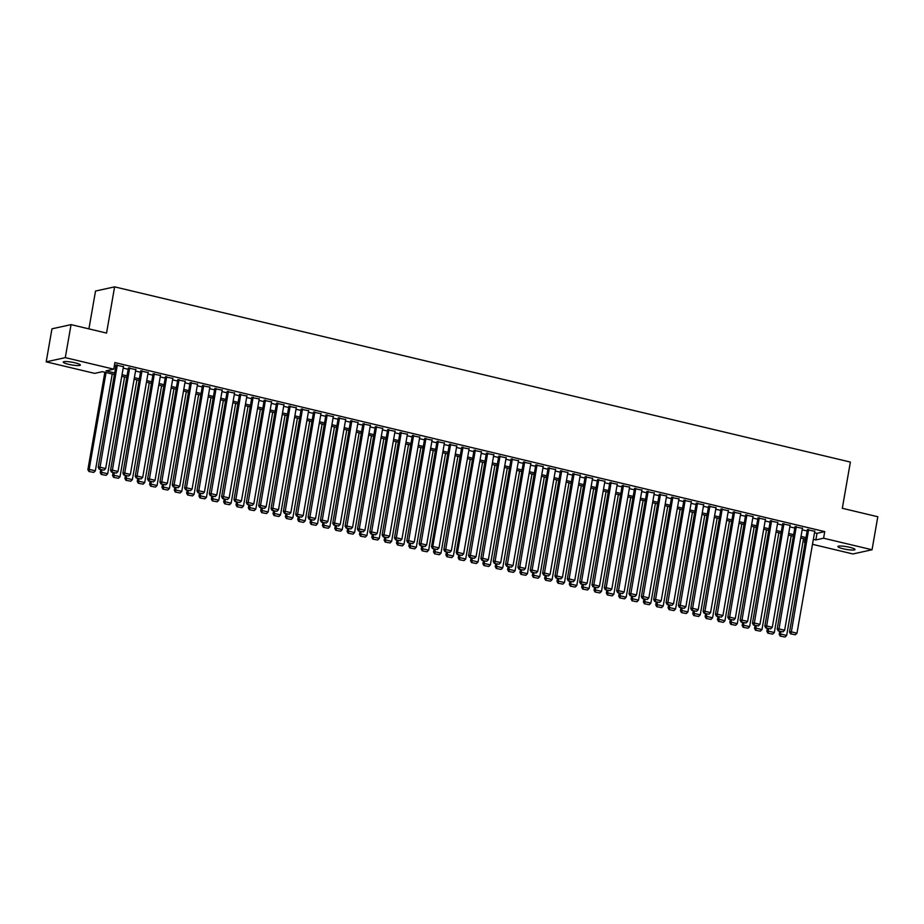 <?xml version="1.0" encoding="UTF-8"?>
<svg xmlns="http://www.w3.org/2000/svg" width="924" height="924" viewBox="0 0 924 924"><rect width="100%" height="100%" fill="white"/><g stroke="black" fill="none" stroke-linecap="round" stroke-linejoin="round"><path stroke-width="1.39" d="M75.098 362.832A8.686 1.374 9.9 0 1 80.353 365.049A8.686 1.374 9.9 0 1 68.492 364.287A8.686 1.374 9.9 0 1 63.236 362.069A8.686 1.374 9.9 0 1 75.098 362.832M849.745 547.308A8.686 1.374 9.9 0 1 855 549.526A8.686 1.374 9.9 0 1 843.138 548.764A8.686 1.374 9.9 0 1 837.883 546.546A8.686 1.374 9.9 0 1 849.745 547.308M88.923 328.875L95.519 291.048L114.611 286.856L850.38 462.069L842.307 508.292L877.8 516.747L872.037 549.757L852.944 553.961L812.496 544.317M805.127 542.573L804.492 542.411L805.185 542.261M805.081 539.015L804.492 542.411M114.403 374.532L102.391 371.667L94.652 373.377L46.2 361.838L65.292 357.634L113.744 369.173L106.006 370.882L114.68 372.938M65.292 357.634L71.056 324.624L51.963 328.817L46.2 361.838M123.446 366.632L116.043 365.153M135.793 369.565L128.39 368.087M148.14 372.511L140.725 371.032M160.487 375.444L153.072 373.966M172.834 378.39L165.419 376.911M185.181 381.323L177.766 379.845M197.517 384.269L190.113 382.79M209.863 387.214L202.46 385.724M222.21 390.147L214.795 388.669M234.557 393.093L227.142 391.603M246.904 396.026L239.489 394.548M259.251 398.972L251.836 397.493M271.587 401.905L264.183 400.427M283.934 404.851L276.53 403.372M296.281 407.784L288.865 406.306M308.628 410.73L301.212 409.251M320.974 413.663L313.559 412.185M333.321 416.608L325.906 415.13M345.657 419.542L338.253 418.064M358.004 422.487L350.6 421.009M370.351 425.421L362.936 423.943M382.698 428.366L375.283 426.888M395.045 431.312L387.63 429.822M407.392 434.245L399.977 432.767M419.727 437.191L412.323 435.701M432.074 440.124L424.67 438.646M444.421 443.07L437.006 441.591M456.768 446.003L449.353 444.525M469.115 448.949L461.7 447.47M481.462 451.882L474.047 450.404M493.797 454.827L486.394 453.349M506.144 457.761L498.741 456.283M518.491 460.706L511.076 459.228M530.838 463.64L523.423 462.162M543.185 466.585L535.77 465.107M555.532 469.519L548.117 468.041M567.867 472.464L560.464 470.986M580.214 475.41L572.811 473.92M592.561 478.343L585.146 476.865M604.908 481.288L597.493 479.799M617.255 484.222L609.84 482.744M629.591 487.167L622.187 485.689M641.937 490.101L634.534 488.623M654.284 493.046L646.881 491.568M666.631 495.98L659.216 494.502M678.978 498.925L671.563 497.447M691.325 501.859L683.91 500.381M703.661 504.804L696.257 503.326M716.008 507.738L708.604 506.26M728.355 510.683L720.939 509.205M740.702 513.629L733.286 512.139M753.048 516.562L745.633 515.084M765.395 519.507L757.98 518.018M777.731 522.441L770.327 520.963M790.078 525.386L782.674 523.896M802.425 528.32L795.01 526.842M814.518 532.732L817.001 533.321L824.739 531.612L114.899 362.578L113.744 369.173M114.299 365.973L115.835 366.343M123.192 368.099L128.182 369.277M135.539 371.032L140.517 372.222M147.886 373.977L152.864 375.156M160.233 376.911L165.211 378.101M172.58 379.856L177.558 381.034M184.916 382.79L189.905 383.98M197.262 385.735L202.252 386.913M209.609 388.669L214.587 389.859M221.956 391.614L226.934 392.804M234.303 394.548L239.281 395.738M246.65 397.493L251.628 398.683M258.986 400.427L263.975 401.617M271.333 403.372L276.322 404.562M283.68 406.317L288.658 407.496M296.026 409.251L301.005 410.441M308.373 412.196L313.352 413.374M320.72 415.13L325.698 416.32M333.056 418.075L338.045 419.253M345.403 421.009L350.392 422.199M357.75 423.954L362.728 425.132M370.097 426.888L375.075 428.078M382.444 429.833L387.422 431.023M394.791 432.767L399.769 433.957M407.126 435.712L412.116 436.902M419.473 438.646L424.463 439.836M431.82 441.591L436.798 442.781M444.167 444.525L449.145 445.714M456.514 447.47L461.492 448.66M468.861 450.415L473.839 451.593M481.196 453.349L486.186 454.539M493.543 456.294L498.533 457.472M505.89 459.228L510.868 460.418M518.237 462.173L523.215 463.351M530.584 465.107L535.562 466.297M542.931 468.052L547.909 469.23M555.266 470.986L560.256 472.176M567.613 473.931L572.603 475.121M579.96 476.865L584.938 478.054M592.307 479.81L597.285 481M604.654 482.744L609.632 483.933M617.001 485.689L621.979 486.879M629.336 488.623L634.326 489.812M641.683 491.568L646.673 492.758M654.03 494.513L659.008 495.691M666.377 497.447L671.355 498.637M678.724 500.392L683.702 501.57M691.071 503.326L696.049 504.516M703.407 506.271L708.396 507.449M715.754 509.205L720.732 510.394M728.1 512.15L733.079 513.328M740.447 515.084L745.425 516.273M752.794 518.029L757.772 519.219M765.141 520.963L770.119 522.152M777.477 523.908L782.466 525.098M789.824 526.842L794.802 528.031M802.171 529.787L807.149 530.977M814.772 531.265L807.357 529.787M71.056 324.624L106.549 333.079L114.611 286.856M824.739 531.612L823.584 538.218L872.037 549.757M813.363 539.327L815.846 539.916L823.584 538.218M122.037 374.694L127.027 375.883M134.384 377.639L139.374 378.828M146.731 380.572L151.709 381.762M159.078 383.518L164.056 384.707M171.425 386.451L176.403 387.641M183.772 389.397L188.75 390.586M196.107 392.33L201.097 393.52M208.454 395.276L213.444 396.465M220.801 398.221L225.779 399.399M233.148 401.155L238.126 402.344M245.495 404.1L250.473 405.278M257.842 407.034L262.82 408.223M270.178 409.979L275.167 411.157M282.525 412.913L287.514 414.102M294.872 415.858L299.85 417.036M307.218 418.791L312.197 419.981M319.565 421.737L324.543 422.926M331.912 424.67L336.89 425.86M344.248 427.616L349.237 428.805M356.595 430.549L361.584 431.739M368.942 433.495L373.92 434.684M381.289 436.44L386.267 437.618M393.636 439.374L398.614 440.563M405.983 442.319L410.961 443.497M418.318 445.252L423.308 446.442M430.665 448.198L435.654 449.376M443.012 451.131L447.99 452.321M455.359 454.077L460.337 455.255M467.706 457.01L472.684 458.2M480.053 459.956L485.031 461.134M492.388 462.889L497.378 464.079M504.735 465.835L509.725 467.024M517.082 468.768L522.06 469.958M529.429 471.714L534.407 472.903M541.776 474.647L546.754 475.837M554.123 477.593L559.101 478.782M566.458 480.538L571.448 481.716M578.805 483.471L583.795 484.661M591.152 486.417L596.13 487.595M603.499 489.35L608.477 490.54M615.846 492.296L620.824 493.474M628.193 495.229L633.171 496.419M640.528 498.175L645.518 499.353M652.875 501.108L657.865 502.298M665.222 504.054L670.2 505.243M677.569 506.987L682.547 508.177M689.916 509.933L694.894 511.122M702.263 512.866L707.241 514.056M714.599 515.811L719.588 517.001M726.945 518.745L731.935 519.935M739.292 521.69L744.27 522.88M751.639 524.636L756.617 525.814M763.986 527.569L768.964 528.759M776.333 530.515L781.311 531.693M788.669 533.448L793.658 534.638M801.016 536.394L806.005 537.572M805.728 539.166L800.738 537.976M793.381 536.22L788.391 535.042M781.034 533.287L776.056 532.097M768.687 530.341L763.709 529.163M756.34 527.408L751.362 526.218M743.993 524.462L739.015 523.284M731.658 521.529L726.668 520.339M719.311 518.583L714.321 517.394M706.964 515.65L701.986 514.46M694.617 512.704L689.639 511.515M682.27 509.771L677.292 508.581M669.923 506.826L664.945 505.636M657.588 503.88L652.598 502.702M645.241 500.947L640.251 499.757M632.894 498.001L627.916 496.823M620.547 495.068L615.569 493.878M608.2 492.122L603.222 490.944M595.853 489.189L590.875 487.999M583.518 486.243L578.528 485.065M571.171 483.31L566.181 482.12M558.824 480.364L553.846 479.186M546.477 477.431L541.499 476.241M534.13 474.486L529.152 473.296M521.783 471.552L516.805 470.362M509.447 468.607L504.458 467.417M497.1 465.673L492.111 464.483M484.753 462.728L479.775 461.538M472.407 459.782L467.428 458.604M460.06 456.849L455.082 455.659M447.713 453.903L442.735 452.725M435.377 450.97L430.388 449.78M423.03 448.024L418.041 446.846M410.683 445.091L405.705 443.901M398.336 442.146L393.358 440.967M385.989 439.212L381.011 438.022M373.642 436.267L368.664 435.077M361.307 433.333L356.317 432.143M348.96 430.388L343.971 429.198M336.613 427.454L331.635 426.264M324.266 424.509L319.288 423.319M311.919 421.575L306.941 420.385M299.572 418.63L294.594 417.44M287.237 415.684L282.247 414.506M274.89 412.751L269.9 411.561M262.543 409.806L257.565 408.627M250.196 406.872L245.218 405.682M237.849 403.927L232.871 402.748M225.502 400.993L220.524 399.803M213.167 398.048L208.177 396.87M200.82 395.114L195.83 393.924M188.473 392.169L183.495 390.979M176.126 389.235L171.148 388.045M163.779 386.29L158.801 385.1M151.432 383.356L146.454 382.166M139.097 380.411L134.107 379.221M126.75 377.477L121.76 376.287M817.001 533.321L815.846 539.916M814.818 530.965L796.985 633.183L790.805 631.716L789.523 631.993L790.528 633.852L795.368 634.765L790.528 633.852M807.414 529.487L789.523 631.993M808.65 529.498L791.048 633.737M795.368 634.765L796.985 633.183M779.717 631.277L779.198 634.268L780.491 633.98L780.919 631.554M803.557 538.646L786.659 635.458L785.054 637.04L780.214 636.116L785.054 637.04M780.734 636.001L780.491 633.98L786.659 635.458M780.214 636.116L779.198 634.268M802.482 528.031L784.638 630.249L778.47 628.77L777.176 629.059L778.193 630.907L783.021 631.831L778.193 630.907M795.067 526.553L777.176 629.059M796.303 526.553L778.701 630.792M783.021 631.831L784.638 630.249M790.136 525.086L772.291 627.304L766.123 625.837L764.829 626.114L765.846 627.974L770.685 628.886L765.846 627.974M782.72 523.608L764.829 626.114M783.956 523.619L766.354 627.858M770.685 628.886L772.291 627.304M777.789 522.152L759.944 624.37L753.776 622.891L752.483 623.18L753.499 625.028L758.338 625.952L753.499 625.028M770.373 520.662L752.483 623.18M771.621 520.674L754.019 624.913M758.338 625.952L759.944 624.37M765.442 519.207L747.608 621.425L741.429 619.958L740.136 620.235L741.152 622.095L745.991 623.007L741.152 622.095M758.026 517.729L740.136 620.235M759.274 517.74L741.672 621.979M745.991 623.007L747.608 621.425M767.382 628.332L766.851 631.323L768.144 631.046L768.572 628.62M791.21 535.712L774.324 632.513L772.707 634.095L767.867 633.183L772.707 634.095M768.387 633.067L768.144 631.046L774.324 632.513M767.867 633.183L766.851 631.323M755.035 625.398L754.515 628.389L755.797 628.101L756.225 625.675M778.863 532.767L761.977 629.579L760.36 631.15L755.52 630.237L760.36 631.15M756.04 630.122L755.797 628.101L761.977 629.579M755.52 630.237L754.515 628.389M742.688 622.453L742.168 625.444L743.45 625.167L743.878 622.741M766.527 529.833L749.63 626.634L748.013 628.216L743.173 627.304L748.013 628.216M743.693 627.188L743.45 625.167L749.63 626.634M743.173 627.304L742.168 625.444M730.341 619.519L729.821 622.51L731.115 622.222L731.531 619.796M754.18 526.888L737.283 623.7L735.666 625.271L730.838 624.358L735.666 625.271M731.346 624.243L731.115 622.222L737.283 623.7M730.838 624.358L729.821 622.51M753.095 516.273L735.261 618.491L729.082 617.013L727.8 617.301L728.805 619.149L733.644 620.062L728.805 619.149M745.691 514.784L727.8 617.301M746.927 514.795L729.325 619.034M733.644 620.062L735.261 618.491M717.994 616.574L717.474 619.565L718.768 619.288L719.184 616.862M741.833 523.954L724.936 620.755L723.33 622.337L718.491 621.425L723.33 622.337M719.011 621.309L718.768 619.288L724.936 620.755M718.491 621.425L717.474 619.565M740.748 513.328L722.914 615.546L716.735 614.079L715.453 614.356L716.458 616.216L721.298 617.128L716.458 616.216M733.344 511.85L715.453 614.356M734.58 511.861L716.978 616.1M721.298 617.128L722.914 615.546M705.647 613.64L705.128 616.631L706.421 616.343L706.848 613.917M729.486 521.009L712.589 617.809L710.983 619.392L706.144 618.479L710.983 619.392M706.664 618.364L706.421 616.343L712.589 617.809M706.144 618.479L705.128 616.631M728.412 510.394L710.568 612.6L704.4 611.134L703.106 611.422L704.123 613.27L708.951 614.183L704.123 613.27M720.997 508.905L703.106 611.422M722.233 508.916L704.631 613.155M708.951 614.183L710.568 612.6M693.312 610.695L692.781 613.686L694.074 613.409L694.501 610.983M717.139 518.075L700.253 614.876L698.636 616.458L693.797 615.546L698.636 616.458M694.317 615.43L694.074 613.409L700.253 614.876M693.797 615.546L692.781 613.686M716.065 507.449L698.221 609.667L692.053 608.2L690.759 608.477L691.776 610.337L696.615 611.249L691.776 610.337M708.65 505.971L690.759 608.477M709.886 505.982L692.295 610.221M696.615 611.249L698.221 609.667M680.965 607.761L680.445 610.752L681.727 610.464L682.155 608.038M704.793 515.13L687.906 611.931L686.289 613.513L681.45 612.6L686.289 613.513M681.97 612.485L681.727 610.464L687.906 611.931M681.45 612.6L680.445 610.752M703.718 504.504L685.874 606.721L679.706 605.255L678.412 605.543L679.429 607.391L684.268 608.304L679.429 607.391M696.303 503.026L678.412 605.543M697.551 503.037L679.949 607.276M684.268 608.304L685.874 606.721M668.618 604.816L668.098 607.807L669.38 607.53L669.808 605.105M692.457 512.185L675.559 608.997L673.942 610.579L669.115 609.655L673.942 610.579M669.623 609.551L669.38 607.53L675.559 608.997M669.115 609.655L668.098 607.807M691.371 501.57L673.538 603.788L667.359 602.321L666.065 602.598L667.082 604.458L671.921 605.37L667.082 604.458M683.956 500.092L666.065 602.598M685.204 500.103L667.602 604.342M671.921 605.37L673.538 603.788M656.271 601.882L655.751 604.874L657.045 604.585L657.461 602.159M680.11 509.251L663.213 606.052L661.596 607.634L656.768 606.721L661.596 607.634M657.276 606.606L657.045 604.585L663.213 606.052M656.768 606.721L655.751 604.874M679.024 498.625L661.191 600.843L655.012 599.376L653.73 599.664L654.735 601.512L659.574 602.425L654.735 601.512M671.621 497.147L653.73 599.664M672.857 497.158L655.255 601.397M659.574 602.425L661.191 600.843M643.924 598.937L643.404 601.928L644.698 601.651L645.114 599.226M667.763 506.306L650.866 603.118L649.26 604.7L644.421 603.776L649.26 604.7M644.94 603.672L644.698 601.651L650.866 603.118M644.421 603.776L643.404 601.928M666.678 495.691L648.844 597.909L642.665 596.442L641.383 596.719L642.399 598.567L647.227 599.491L642.399 598.567M659.274 494.213L641.383 596.719M660.51 494.224L642.908 598.463M647.227 599.491L648.844 597.909M631.577 596.003L631.057 598.995L632.351 598.706L632.778 596.28M655.416 503.372L638.519 600.173L636.913 601.755L632.074 600.843L636.913 601.755M632.594 600.727L632.351 598.706L638.519 600.173M632.074 600.843L631.057 598.995M654.342 492.746L636.497 594.964L630.33 593.497L629.036 593.786L630.053 595.634L634.88 596.546L630.053 595.634M646.927 491.268L629.036 593.786M648.163 491.279L630.561 595.518M634.88 596.546L636.497 594.964M619.242 593.058L618.71 596.049L620.004 595.761L620.431 593.347M643.069 500.427L626.183 597.239L624.566 598.821L619.727 597.897L624.566 598.821M620.247 597.793L620.004 595.761L626.183 597.239M619.727 597.897L618.71 596.049M641.995 489.812L624.15 592.03L617.983 590.552L616.689 590.84L617.706 592.688L622.545 593.612L617.706 592.688M634.58 488.334L616.689 590.84M635.816 488.346L618.225 592.584M622.545 593.612L624.15 592.03M606.895 590.113L606.375 593.104L607.657 592.827L608.084 590.401M630.734 497.493L613.836 594.294L612.219 595.876L607.38 594.964L612.219 595.876M607.9 594.848L607.657 592.827L613.836 594.294M607.38 594.964L606.375 593.104M629.648 486.867L611.804 589.085L605.636 587.618L604.342 587.895L605.359 589.755L610.198 590.667L605.359 589.755M622.233 485.389L604.342 587.895M623.481 485.4L605.878 589.639M610.198 590.667L611.804 589.085M594.548 587.179L594.028 590.17L595.31 589.882L595.737 587.456M618.387 494.548L601.489 591.36L599.872 592.942L595.044 592.018L599.872 592.942M595.553 591.903L595.31 589.882L601.489 591.36M595.044 592.018L594.028 590.17M617.301 483.933L599.468 586.151L593.289 584.673L591.995 584.961L593.012 586.809L597.851 587.733L593.012 586.809M609.886 482.455L591.995 584.961M611.134 482.455L593.531 586.694M597.851 587.733L599.468 586.151M582.201 584.234L581.681 587.225L582.975 586.948L583.391 584.522M606.04 491.614L589.142 588.415L587.525 589.997L582.697 589.085L587.525 589.997M583.206 588.969L582.975 586.948L589.142 588.415M582.697 589.085L581.681 587.225M604.954 480.988L587.121 583.206L580.942 581.739L579.66 582.016L580.665 583.876L585.504 584.788L580.665 583.876M597.551 479.51L579.66 582.016M598.787 479.521L581.184 583.76M585.504 584.788L587.121 583.206M569.854 581.3L569.334 584.291L570.628 584.003L571.044 581.577M593.693 488.669L576.795 585.481L575.19 587.052L570.351 586.139L575.19 587.052M570.87 586.024L570.628 584.003L576.795 585.481M570.351 586.139L569.334 584.291M592.607 478.054L574.774 580.272L568.595 578.794L567.313 579.082L568.329 580.93L573.157 581.843L568.329 580.93M585.204 476.565L567.313 579.082M586.44 476.576L568.837 580.815M573.157 581.843L574.774 580.272M557.507 578.355L556.987 581.346L558.281 581.069L558.708 578.643M581.346 485.735L564.448 582.536L562.843 584.118L558.004 583.206L562.843 584.118M558.523 583.09L558.281 581.069L564.448 582.536M558.004 583.206L556.987 581.346M580.272 475.109L562.427 577.327L556.26 575.86L554.966 576.137L555.982 577.997L560.81 578.909L555.982 577.997M572.857 473.631L554.966 576.137M574.093 473.642L556.491 577.881M560.81 578.909L562.427 577.327M545.172 575.421L544.64 578.412L545.934 578.124L546.361 575.698M568.999 482.79L552.113 579.591L550.496 581.173L545.657 580.26L550.496 581.173M546.176 580.145L545.934 578.124L552.113 579.591M545.657 580.26L544.64 578.412M567.925 472.176L550.08 574.393L543.913 572.915L542.619 573.203L543.635 575.051L548.475 575.964L543.635 575.051M560.51 470.686L542.619 573.203M561.746 470.697L544.155 574.936M548.475 575.964L550.08 574.393M532.825 572.476L532.305 575.467L533.587 575.19L534.014 572.764M556.664 479.856L539.766 576.657L538.149 578.239L533.31 577.327L538.149 578.239M533.829 577.211L533.587 575.19L539.766 576.657M533.31 577.327L532.305 575.467M555.578 469.23L537.733 571.448L531.566 569.981L530.272 570.258L531.288 572.118L536.128 573.03L531.288 572.118M548.163 467.752L530.272 570.258M549.41 467.763L531.808 572.002M536.128 573.03L537.733 571.448M520.478 569.542L519.958 572.534L521.24 572.245L521.667 569.819M544.317 476.911L527.419 573.712L525.802 575.294L520.974 574.382L525.802 575.294M521.482 574.266L521.24 572.245L527.419 573.712M520.974 574.382L519.958 572.534M543.231 466.297L525.398 568.503L519.219 567.036L517.925 567.324L518.942 569.172L523.781 570.085L518.942 569.172M535.816 464.807L517.925 567.324M537.063 464.818L519.461 569.057M523.781 570.085L525.398 568.503M508.131 566.597L507.611 569.588L508.905 569.311L509.32 566.886M531.97 473.977L515.072 570.778L513.455 572.36L508.627 571.448L513.455 572.36M509.136 571.332L508.905 569.311L515.072 570.778M508.627 571.448L507.611 569.588M530.884 463.351L513.051 565.569L506.872 564.102L505.59 564.379L506.595 566.239L511.434 567.151L506.595 566.239M523.481 461.873L505.59 564.379M524.716 461.885L507.114 566.123M511.434 567.151L513.051 565.569M495.784 563.663L495.264 566.655L496.558 566.366L496.973 563.94M519.623 471.032L502.725 567.833L501.12 569.415L496.28 568.503L501.12 569.415M496.8 568.387L496.558 566.366L502.725 567.833M496.28 568.503L495.264 566.655M518.537 460.406L500.704 562.624L494.525 561.157L493.243 561.446L494.259 563.293L499.087 564.206L494.259 563.293M511.134 458.928L493.243 561.446M512.37 458.939L494.767 563.178M499.087 564.206L500.704 562.624M483.448 560.718L482.917 563.709L484.211 563.432L484.638 561.007M507.276 468.087L490.378 564.899L488.773 566.481L483.933 565.557L488.773 566.481M484.453 565.453L484.211 563.432L490.378 564.899M483.933 565.557L482.917 563.709M506.202 457.472L488.357 559.69L482.189 558.223L480.896 558.5L481.912 560.348L486.74 561.272L481.912 560.348M498.787 455.994L480.896 558.5M500.023 456.006L482.42 560.244M486.74 561.272L488.357 559.69M471.101 557.784L470.57 560.776L471.864 560.487L472.291 558.061M494.929 465.153L478.043 561.954L476.426 563.536L471.587 562.624L476.426 563.536M472.106 562.508L471.864 560.487L478.043 561.954M471.587 562.624L470.57 560.776M493.855 454.527L476.01 556.745L469.842 555.278L468.549 555.567L469.565 557.415L474.405 558.327L469.565 557.415M486.44 453.049L468.549 555.567M487.676 453.06L470.085 557.299M474.405 558.327L476.01 556.745M458.754 554.839L458.235 557.83L459.517 557.542L459.944 555.128M482.594 462.208L465.696 559.02L464.079 560.602L459.24 559.678L464.079 560.602M459.759 559.574L459.517 557.542L465.696 559.02M459.24 559.678L458.235 557.83M481.508 451.593L463.663 553.811L457.496 552.333L456.202 552.621L457.218 554.469L462.058 555.393L457.218 554.469M474.093 450.115L456.202 552.621M475.34 450.127L457.496 552.333L457.738 554.365M462.058 555.393L463.663 553.811M446.408 551.905L445.888 554.897L447.17 554.608L447.597 552.182M470.247 459.274L453.349 556.075L451.732 557.657L446.904 556.745L451.732 557.657M447.412 556.629L447.17 554.608L453.349 556.075M446.904 556.745L445.888 554.897M469.161 448.648L451.328 550.866L445.149 549.399L443.855 549.688L444.871 551.536L449.711 552.448L444.871 551.536M461.746 447.17L443.855 549.688M462.993 447.181L445.391 551.42M449.711 552.448L451.328 550.866M434.061 548.96L433.541 551.951L434.834 551.663L435.25 549.249M457.9 456.329L441.002 553.141L439.385 554.723L434.557 553.799L439.385 554.723M435.065 553.695L434.834 551.663L441.002 553.141M434.557 553.799L433.541 551.951M456.814 445.714L438.981 547.932L432.802 546.454L431.52 546.742L432.524 548.59L437.364 549.514L432.524 548.59M449.411 444.236L431.52 546.742M450.646 444.236L432.802 546.454L433.044 548.486M437.364 549.514L438.981 547.932M421.714 546.015L421.194 549.006L422.487 548.729L422.903 546.303M445.553 453.395L428.655 550.196L427.05 551.778L422.21 550.866L427.05 551.778M422.73 550.75L422.487 548.729L428.655 550.196M422.21 550.866L421.194 549.006M444.467 442.769L426.634 544.987L420.455 543.52L419.173 543.797L420.189 545.657L425.017 546.569L420.189 545.657M437.064 441.291L419.173 543.797M438.299 441.302L420.697 545.541M425.017 546.569L426.634 544.987M409.378 543.081L408.847 546.072L410.141 545.784L410.568 543.358M433.206 450.45L416.308 547.262L414.703 548.844L409.863 547.92L414.703 548.844M410.383 547.805L410.141 545.784L416.308 547.262M409.863 547.92L408.847 546.072M432.132 439.836L414.287 542.053L408.119 540.575L406.826 540.863L407.842 542.711L412.67 543.635L407.842 542.711M424.717 438.357L406.826 540.863M425.952 438.357L408.35 542.596M412.67 543.635L414.287 542.053M397.031 540.136L396.5 543.127L397.794 542.85L398.221 540.424M420.859 447.516L403.973 544.317L402.356 545.899L397.516 544.987L402.356 545.899M398.036 544.871L397.794 542.85L403.973 544.317M397.516 544.987L396.5 543.127M419.785 436.89L401.94 539.108L395.772 537.641L394.479 537.918L395.495 539.778L400.335 540.69L395.495 539.778M412.37 435.412L394.479 537.918M413.606 435.423L396.015 539.662M400.335 540.69L401.94 539.108M384.684 537.202L384.165 540.193L385.447 539.905L385.874 537.479M408.524 444.571L391.626 541.383L390.009 542.954L385.169 542.042L390.009 542.954M385.689 541.926L385.447 539.905L391.626 541.383M385.169 542.042L384.165 540.193M407.438 433.957L389.593 536.174L383.425 534.696L382.132 534.984L383.148 536.832L387.988 537.745L383.148 536.832M400.023 432.467L382.132 534.984M401.27 432.478L383.668 536.717M387.988 537.745L389.593 536.174M372.337 534.257L371.818 537.248L373.111 536.971L373.527 534.546M396.177 441.637L379.279 538.438L377.662 540.02L372.834 539.108L377.662 540.02M373.342 538.992L373.111 536.971L379.279 538.438M372.834 539.108L371.818 537.248M395.091 431.011L377.258 533.229L371.078 531.762L369.785 532.039L370.801 533.899L375.641 534.811L370.801 533.899M387.676 429.533L369.785 532.039M388.923 429.544L371.321 533.783M375.641 534.811L377.258 533.229M359.99 531.323L359.471 534.315L360.764 534.026L361.18 531.6M383.83 438.692L366.932 535.493L365.315 537.075L360.487 536.163L365.315 537.075M360.995 536.047L360.764 534.026L366.932 535.493M360.487 536.163L359.471 534.315M382.744 428.078L364.911 530.284L358.731 528.817L357.449 529.106L358.454 530.953L363.294 531.866L358.454 530.953M375.34 426.588L357.449 529.106M376.576 426.599L358.974 530.838M363.294 531.866L364.911 530.284M347.643 528.378L347.124 531.369L348.417 531.092L348.833 528.667M371.483 435.758L354.585 532.559L352.98 534.141L348.14 533.229L352.98 534.141M348.66 533.113L348.417 531.092L354.585 532.559M348.14 533.229L347.124 531.369M370.397 425.132L352.564 527.35L346.385 525.883L345.102 526.16L346.119 528.02L350.947 528.932L346.119 528.02M362.993 423.654L345.102 526.16M364.229 423.666L346.627 527.904M350.947 528.932L352.564 527.35M335.308 525.444L334.777 528.436L336.07 528.147L336.498 525.721M359.136 432.813L342.238 529.614L340.633 531.196L335.793 530.284L340.633 531.196M336.313 530.168L336.07 528.147L342.238 529.614M335.793 530.284L334.777 528.436M358.062 422.187L340.217 524.405L334.049 522.938L332.756 523.227L333.772 525.075L338.6 525.987L333.772 525.075M350.646 420.709L332.756 523.227M351.882 420.72L334.28 524.959M338.6 525.987L340.217 524.405M322.961 522.499L322.43 525.49L323.723 525.213L324.151 522.788M346.789 429.879L329.903 526.68L328.286 528.262L323.446 527.35L328.286 528.262M323.966 527.234L323.723 525.213L329.903 526.68M323.446 527.35L322.43 525.49M345.715 419.253L327.87 521.471L321.702 520.004L320.409 520.281L321.425 522.141L326.264 523.053L321.425 522.141M338.299 417.775L320.409 520.281M339.535 417.787L321.945 522.025M326.264 523.053L327.87 521.471M310.614 519.565L310.094 522.557L311.376 522.268L311.804 519.842M334.453 426.934L317.556 523.735L315.939 525.317L311.099 524.405L315.939 525.317M311.619 524.289L311.376 522.268L317.556 523.735M311.099 524.405L310.094 522.557M333.368 416.308L315.523 518.526L309.355 517.059L308.062 517.348L309.078 519.196L313.917 520.108L309.078 519.196M325.953 414.83L308.062 517.348M327.2 414.841L309.598 519.08M313.917 520.108L315.523 518.526M298.267 516.62L297.747 519.611L299.041 519.334L299.457 516.909M322.106 423.989L305.209 520.801L303.592 522.383L298.764 521.459L303.592 522.383M299.272 521.355L299.041 519.334L305.209 520.801M298.764 521.459L297.747 519.611M321.021 413.374L303.188 515.592L297.008 514.125L295.715 514.402L296.731 516.25L301.571 517.174L296.731 516.25M313.606 411.896L295.715 514.402M314.853 411.908L297.251 516.146M301.571 517.174L303.188 515.592M285.92 513.686L285.401 516.678L286.694 516.389L287.11 513.963M309.759 421.055L292.862 517.856L291.245 519.438L286.417 518.526L291.245 519.438M286.925 518.41L286.694 516.389L292.862 517.856M286.417 518.526L285.401 516.678M308.674 410.429L290.841 512.647L284.661 511.18L283.379 511.469L284.384 513.317L289.224 514.229L284.384 513.317M301.27 408.951L283.379 511.469M302.506 408.962L284.904 513.201M289.224 514.229L290.841 512.647M273.573 510.741L273.054 513.732L274.347 513.444L274.763 511.03M297.413 418.11L280.515 514.922L278.909 516.504L274.07 515.58L278.909 516.504M274.59 515.476L274.347 513.444L280.515 514.922M274.07 515.58L273.054 513.732M296.327 407.496L278.494 509.713L272.326 508.235L271.032 508.523L272.049 510.371L276.877 511.295L272.049 510.371M288.923 406.017L271.032 508.523M290.159 406.029L272.557 510.267M276.877 511.295L278.494 509.713M261.238 507.796L260.707 510.787L262 510.51L262.428 508.084M285.066 415.176L268.168 511.977L266.562 513.559L261.723 512.647L266.562 513.559M262.243 512.531L262 510.51L268.168 511.977M261.723 512.647L260.707 510.787M283.991 404.55L266.147 506.768L259.979 505.301L258.685 505.59L259.702 507.438L264.53 508.35L259.702 507.438M276.576 403.072L258.685 505.59M277.812 403.083L260.21 507.322M264.53 508.35L266.147 506.768M248.891 504.862L248.371 507.853L249.653 507.565L250.081 505.151M272.719 412.231L255.833 509.043L254.215 510.626L249.376 509.702L254.215 510.626M249.896 509.586L249.653 507.565L255.833 509.043M249.376 509.702L248.371 507.853M271.644 401.617L253.8 503.834L247.632 502.356L246.338 502.644L247.355 504.492L252.194 505.416L247.355 504.492M264.229 400.138L246.338 502.644M265.465 400.138L247.875 504.389M252.194 505.416L253.8 503.834M236.544 501.917L236.024 504.908L237.306 504.631L237.734 502.206M260.383 409.297L243.486 506.098L241.869 507.68L237.029 506.768L241.869 507.68M237.549 506.652L237.306 504.631L243.486 506.098M237.029 506.768L236.024 504.908M259.298 398.671L241.453 500.889L235.285 499.422L233.991 499.699L235.008 501.559L239.847 502.471L235.008 501.559M251.882 397.193L233.991 499.699M253.13 397.204L235.528 501.443M239.847 502.471L241.453 500.889M224.197 498.983L223.677 501.975L224.971 501.686L225.387 499.26M248.036 406.352L231.139 503.164L229.522 504.747L224.694 503.823L229.522 504.747M225.202 503.707L224.971 501.686L231.139 503.164M224.694 503.823L223.677 501.975M246.951 395.738L229.117 497.955L222.938 496.477L221.645 496.766L222.661 498.613L227.5 499.538L222.661 498.613M239.535 394.259L221.645 496.766M240.783 394.259L223.181 498.498M227.5 499.538L229.117 497.955M211.85 496.038L211.33 499.029L212.624 498.752L213.04 496.327M235.689 403.418L218.792 500.219L217.175 501.801L212.347 500.889L217.175 501.801M212.855 500.773L212.624 498.752L218.792 500.219M212.347 500.889L211.33 499.029M234.604 392.792L216.77 495.01L210.591 493.543L209.309 493.82L210.314 495.68L215.153 496.592L210.314 495.68M227.2 391.314L209.309 493.82M228.436 391.326L210.834 495.564M215.153 496.592L216.77 495.01M199.503 493.104L198.983 496.096L200.277 495.807L200.693 493.381M223.342 400.473L206.445 497.285L204.839 498.856L200 497.944L204.839 498.856M200.52 497.828L200.277 495.807L206.445 497.285M200 497.944L198.983 496.096M222.257 389.859L204.423 492.076L198.256 490.598L196.962 490.887L197.979 492.735L202.806 493.647L197.979 492.735M214.853 388.369L196.962 490.887M216.089 388.38L198.487 492.619M202.806 493.647L204.423 492.076M187.168 490.159L186.636 493.15L187.93 492.873L188.357 490.448M210.995 397.539L194.098 494.34L192.492 495.922L187.653 495.01L192.492 495.922M188.173 494.894L187.93 492.873L194.098 494.34M187.653 495.01L186.636 493.15M209.921 386.913L192.077 489.131L185.909 487.664L184.615 487.941L185.632 489.801L190.46 490.713L185.632 489.801M202.506 385.435L184.615 487.941M203.742 385.447L186.14 489.685M190.46 490.713L192.077 489.131M174.821 487.225L174.301 490.217L175.583 489.928L176.01 487.502M198.648 394.594L181.762 491.395L180.145 492.977L175.306 492.065L180.145 492.977M175.826 491.949L175.583 489.928L181.762 491.395M175.306 492.065L174.301 490.217M197.574 383.98L179.73 486.186L173.562 484.719L172.268 485.008L173.285 486.856L178.124 487.768L173.285 486.856M190.159 382.49L172.268 485.008M191.395 382.501L173.804 486.74M178.124 487.768L179.73 486.186M162.474 484.28L161.954 487.271L163.236 486.994L163.663 484.569M186.313 391.661L169.415 488.461L167.798 490.043L162.959 489.131L167.798 490.043M163.479 489.015L163.236 486.994L169.415 488.461M162.959 489.131L161.954 487.271M185.227 381.034L167.383 483.252L161.215 481.785L159.921 482.062L160.938 483.922L165.777 484.834L160.938 483.922M177.812 379.556L159.921 482.062M179.06 379.568L161.457 483.806M165.777 484.834L167.383 483.252M150.127 481.346L149.607 484.338L150.901 484.049L151.317 481.623M173.966 388.715L157.068 485.516L155.451 487.098L150.624 486.186L155.451 487.098M151.132 486.07L150.901 484.049L157.068 485.516M150.624 486.186L149.607 484.338M172.88 378.089L155.047 480.307L148.868 478.84L147.586 479.129L148.591 480.977L153.43 481.889L148.591 480.977M165.477 376.611L147.586 479.129M166.713 376.622L149.111 480.861M153.43 481.889L155.047 480.307M137.78 478.401L137.26 481.392L138.554 481.115L138.97 478.69M161.619 385.77L144.721 482.582L143.116 484.164L138.277 483.252L143.116 484.164M138.785 483.137L138.554 481.115L144.721 482.582M138.277 483.252L137.26 481.392M160.533 375.156L142.7 477.373L136.521 475.906L135.239 476.183L136.244 478.043L141.083 478.955L136.244 478.043M153.13 373.677L135.239 476.183M154.366 373.689L136.764 477.927M141.083 478.955L142.7 477.373M125.433 475.467L124.913 478.459L126.207 478.17L126.623 475.744M149.272 382.836L132.375 479.637L130.769 481.219L125.93 480.307L130.769 481.219M126.449 480.191L126.207 478.17L132.375 479.637M125.93 480.307L124.913 478.459M148.198 372.21L130.353 474.428L124.186 472.961L122.892 473.25L123.908 475.098L128.736 476.01L123.908 475.098M140.783 370.732L122.892 473.25M142.019 370.743L124.417 474.982M128.736 476.01L130.353 474.428M113.098 472.522L112.566 475.514L113.86 475.236L114.287 472.811M136.925 379.891L120.028 476.703L118.422 478.286L113.583 477.362L118.422 478.286M114.102 477.258L113.86 475.236L120.028 476.703M113.583 477.362L112.566 475.514M135.851 369.277L118.006 471.494L111.839 470.027L110.545 470.304L111.561 472.152L116.401 473.076L111.561 472.152M128.436 367.798L110.545 470.304M129.672 367.81L112.07 472.048M116.401 473.076L118.006 471.494M100.751 469.588L100.231 472.58L101.513 472.291L101.94 469.866M124.578 376.957L107.692 473.758L106.075 475.34L101.236 474.428L106.075 475.34M101.755 474.312L101.513 472.291L107.692 473.758M101.236 474.428L100.231 472.58M123.504 366.331L105.659 468.549L99.492 467.082L98.198 467.371L99.215 469.219L104.054 470.131L99.215 469.219M116.089 364.853L98.198 467.371M117.325 364.864L99.734 469.103M104.054 470.131L105.659 468.549M104.874 372.268L87.884 469.635L89.166 469.346L106.064 372.545M112.243 374.012L95.345 470.824L93.728 472.407L88.889 471.483L93.728 472.407M89.409 471.379L89.166 469.346L95.345 470.824M88.889 471.483L87.884 469.635"/></g></svg>
